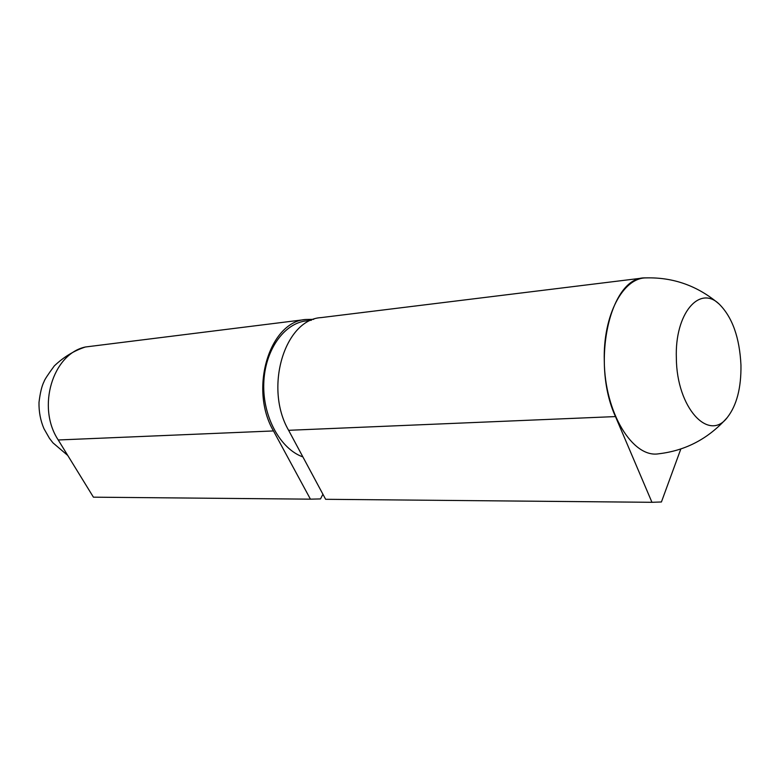 <?xml version="1.0" encoding="UTF-8"?>
<svg xmlns="http://www.w3.org/2000/svg" width="780" height="780" viewBox="0 0 780 780"><rect width="100%" height="100%" fill="white"/><g stroke="black" fill="none" stroke-linecap="round" stroke-linejoin="round"><path stroke-width="1.17" d="M719.209 304.102C697.837 285.928 673.501 277.192 646.201 277.894C623.054 277.573 602.93 315.188 604.285 360.906C604.666 412.747 632.746 458.308 658.661 453.794C685.786 450.635 708.649 438.555 727.252 417.553C708.63 442.416 676.66 407.638 676.358 358.176C674.642 313.628 699.436 284.69 719.209 304.102C732.361 317.236 739.615 337.594 740.961 365.167C741.254 388.04 736.681 405.502 727.252 417.553M649.633 277.836L643.948 277.885C609.716 278.519 590.938 363.11 615.478 416.578L651.953 502.3L661.42 501.979L680.852 448.919M643.948 277.885L321.155 317.596C284.778 319.361 263.874 387.67 288.61 430.306L325.63 499.298L651.953 502.3M302.894 456.914C280.342 448.968 262.714 416.842 263.757 383.731C264.615 350.59 283.774 323.349 306.335 320.853L311.395 320.239M313.726 319.342L306.091 319.449C269.724 321.253 248.781 388.801 273.478 430.94L310.43 499.161L320.512 498.927L322.91 494.247M306.091 319.449L85.41 346.993C52.748 353.866 36.475 407.121 58.237 439.978L93.424 497.172L310.43 499.161M615.478 416.578L288.61 430.306M58.237 439.978L273.478 430.94M67.772 455.471L52.933 442.825L49.462 438.34L43.934 428.62C40.472 420.488 38.825 411.762 39 402.431C40.151 392.818 41.837 385.876 44.05 381.586C44.431 379.938 47.853 374.712 54.317 365.898C63.697 356.996 74.061 350.688 85.41 346.993"/></g></svg>
